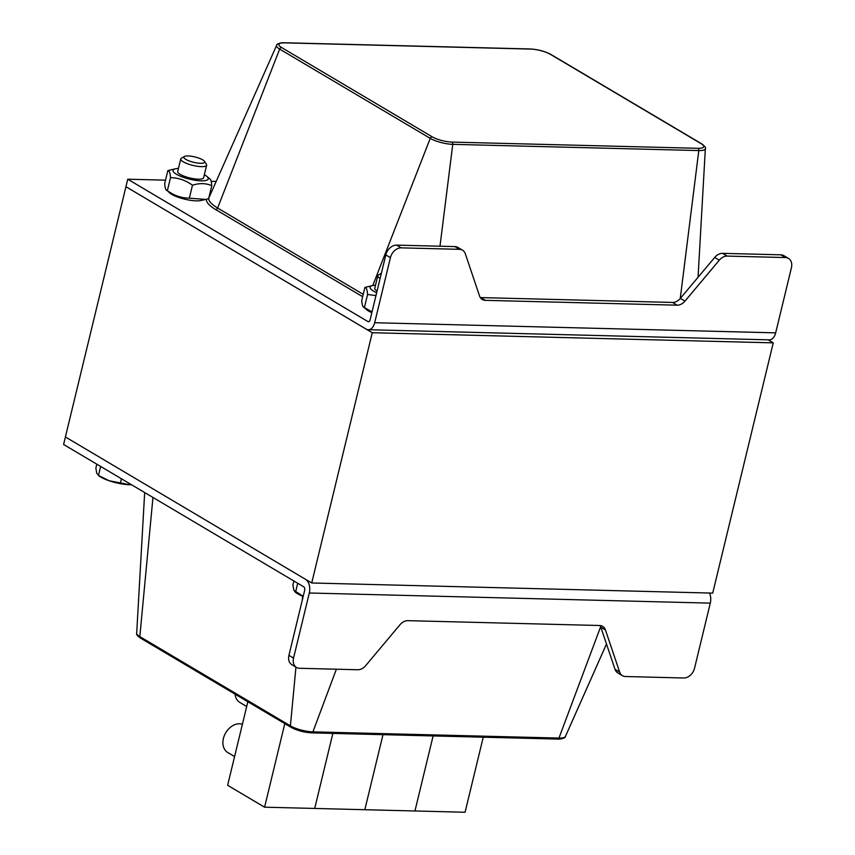 <?xml version="1.0" encoding="UTF-8"?>
<svg xmlns="http://www.w3.org/2000/svg" width="855" height="855" viewBox="0 0 855 855"><rect width="100%" height="100%" fill="white"/><g stroke="black" fill="none" stroke-linecap="round" stroke-linejoin="round"><path stroke-width="1.28" d="M775.677 332.852L791.409 267.786A10.655 7.898 120.7 0 0 788.492 258.402A10.655 7.898 120.7 0 0 785.478 257.558L727.178 256.094A10.655 7.898 120.7 0 0 719.301 260.187L685.005 301.088A10.655 7.898 -59.3 0 1 677.128 305.182L485.341 300.34A10.655 7.898 -59.3 0 1 482.327 299.496A10.655 7.898 -59.3 0 1 479.527 295.894L465.312 253.764A10.655 7.898 120.7 0 0 462.523 250.173A10.655 7.898 120.7 0 0 459.509 249.329L401.198 247.854A10.655 7.898 120.7 0 0 390.425 257.654L374.682 322.72L775.677 332.852A10.655 6.616 91.4 0 1 769.244 339.852L368.259 329.72A10.655 6.616 -88.6 0 0 374.682 322.72M480.339 297.583A10.655 7.898 120.7 0 0 480.713 297.593L672.511 302.446A10.655 7.898 120.7 0 0 680.388 298.352L714.684 257.451A10.655 7.898 -59.3 0 1 722.561 253.347L780.861 254.822A10.655 7.898 -59.3 0 1 783.875 255.666L788.492 258.402M768.132 339.83L773.251 342.855L372.267 332.723L125.942 186.711L127.758 179.208L367.917 321.566A2.661 1.657 -88.6 0 0 368.462 321.737A2.661 1.657 -88.6 0 0 370.065 319.984L385.808 254.918A10.655 7.898 -59.3 0 1 396.581 245.118L454.892 246.593A10.655 7.898 -59.3 0 1 457.895 247.426L462.523 250.173M293.554 658.061A10.655 7.898 120.7 0 0 296.482 667.434L291.854 664.698A10.655 7.898 -59.3 0 1 288.937 655.325L293.554 658.061L309.296 592.996A10.655 6.616 -88.6 0 0 305.566 579.337L65.408 436.969L125.942 186.711L366.1 329.079A10.655 6.616 -88.6 0 0 368.259 329.72M127.758 179.208L165.528 180.159M211.153 181.313L216.176 181.442M296.482 667.434A10.655 7.898 120.7 0 0 299.485 668.279L357.796 669.754A10.655 7.898 120.7 0 0 365.673 665.66L399.969 624.759A10.655 7.898 -59.3 0 1 407.846 620.666L599.633 625.507A10.655 7.898 -59.3 0 1 602.647 626.352A10.655 7.898 -59.3 0 1 605.447 629.953L619.651 672.073A10.655 7.898 120.7 0 0 622.451 675.674A10.655 7.898 120.7 0 0 625.465 676.519L683.765 677.994A10.655 7.898 120.7 0 0 694.549 668.193L710.291 603.128L309.296 592.996M622.451 675.674L617.834 672.938A10.655 7.898 -59.3 0 1 615.034 669.337L600.83 627.207A10.655 7.898 120.7 0 0 600.018 625.529M372.267 332.723L311.722 582.982L65.408 436.969L63.591 444.482L303.749 586.84A2.661 1.657 91.4 0 1 304.679 590.26L288.937 655.325M709.5 593.028A10.655 6.616 91.4 0 1 710.291 603.128M246.689 706.508L239.892 702.479A15.989 11.842 -59.3 0 1 235.082 694.164M234.591 756.557L227.783 752.528A15.989 11.842 -59.3 0 1 225.143 733.836A15.989 11.842 -59.3 0 1 242.403 724.26M483.235 737.202L465.077 812.25L414.953 810.978L433.111 735.931L414.953 810.978L364.829 809.717L382.987 734.669L364.829 809.717L314.704 808.445L332.862 733.398L314.704 808.445L264.59 807.184L284.801 723.64M264.59 807.184L227.633 785.285L247.854 701.731M311.722 582.982L712.707 593.114L773.251 342.855M185.888 159.404A10.709 2.757 -166.4 0 1 184.424 156.476A10.709 2.757 -166.4 0 1 194.929 156.946A10.709 2.757 -166.4 0 1 204.484 161.339A10.709 2.757 -166.4 0 1 198.552 163.155A10.709 2.757 -166.4 0 1 185.888 159.404M184.424 156.476L181.42 158.175A13.317 3.42 13.6 0 0 180.747 158.945A13.317 3.42 13.6 0 0 183.248 161.809A13.317 3.42 13.6 0 0 197.355 166.276A13.317 3.42 13.6 0 0 206.643 165.207A13.317 3.42 13.6 0 0 206.386 164.213L204.484 161.339M109.087 480.724L129.714 484.742A21.311 5.483 -166.4 0 1 109.087 480.724A21.311 5.483 -166.4 0 1 98.411 475.444L109.087 480.724M131.51 484.742A21.311 5.483 -166.4 0 1 129.714 484.742L131.478 484.721M96.818 464.18L95.867 468.113L96.765 473.424L98.539 475.166L100.644 466.445M121.453 478.779L120.502 482.712M381.052 274.573A10.709 2.757 -166.4 0 1 381.341 273.376L378.476 274.979A13.317 3.42 13.6 0 0 377.792 275.748A13.317 3.42 13.6 0 0 380.101 278.495M293.874 580.983L292.923 584.916L293.821 590.239L303.204 596.373M303.183 596.437A21.311 5.483 -166.4 0 1 295.467 592.259L294.686 591.596L295.595 591.981L297.7 583.26M177.712 171.492A13.317 3.42 13.6 0 0 178.791 173.383A13.317 3.42 13.6 0 0 198.349 179.197A13.317 3.42 13.6 0 0 201.769 178.952A13.317 3.42 13.6 0 0 203.608 177.755M178.449 168.435A18.115 4.66 13.6 0 0 175.532 168.766A18.115 4.66 13.6 0 0 176.451 174.27A18.115 4.66 13.6 0 0 199.514 180.758A18.115 4.66 13.6 0 0 206.782 176.333A18.115 4.66 13.6 0 0 204.345 174.698M205.734 199.429L200.936 200.519A18.115 4.66 -166.4 0 1 171.609 194.299A18.115 4.66 -166.4 0 1 169.675 192.963L167.366 190.644C174.11 195.571 181.431 198.082 189.329 198.189L205.734 199.429L208.62 198.681L211.762 185.695C205.916 183.13 199.482 182.97 192.471 185.214C185.727 180.287 178.406 177.776 170.508 177.669C170.198 172.902 169.311 170.551 167.837 170.615L175.532 168.766M209.09 178.642C210.565 178.588 211.452 180.939 211.762 185.695M167.837 170.615L164.694 183.59C165.004 188.346 165.891 190.697 167.366 190.644L170.508 177.669M192.471 185.214L189.329 198.189M377.792 275.748L374.757 288.317A13.317 3.42 13.6 0 0 375.847 290.198A13.317 3.42 13.6 0 0 377.066 291.063M375.505 285.239A18.115 4.66 13.6 0 0 372.588 285.581A18.115 4.66 13.6 0 0 373.507 291.085A18.115 4.66 13.6 0 0 376.67 292.688M371.829 312.706A18.115 4.66 -166.4 0 1 368.665 311.102A18.115 4.66 -166.4 0 1 366.731 309.767L363.514 307.084L372.032 311.851M375.965 295.584L367.565 294.473C367.255 289.717 366.368 287.365 364.893 287.419L372.588 285.581M364.893 287.419L361.751 300.394C362.06 305.16 362.948 307.511 364.422 307.458L367.565 294.473M780.861 254.822L785.478 257.558M396.581 245.118L401.198 247.854M385.808 254.918L390.425 257.654M454.892 246.593L459.509 249.329M485.341 300.34L480.713 297.593M677.128 305.182L672.511 302.446M685.005 301.088L680.388 298.352M719.301 260.187L714.684 257.451M722.561 253.347L727.178 256.094M367.917 321.566L369.007 321.598M551.026 54.517A2.031 1.507 120.7 0 0 550.449 54.357L701.025 143.619A2.031 1.507 -59.3 0 1 701.602 143.779L551.026 54.517C544.924 51.289 537.998 49.44 530.25 48.97A2.031 1.261 91.4 0 1 530.656 49.088A14.535 3.741 -166.4 0 1 550.449 54.357M701.025 143.619A14.535 3.741 -166.4 0 1 698.033 148.31A2.031 1.261 91.4 0 1 698.802 150.566A16.534 4.254 13.6 0 0 705.354 148.588C706.112 147.797 704.862 146.194 701.602 143.779M530.25 48.97L284.213 42.75A2.031 1.261 91.4 0 1 284.619 42.868L530.656 49.088M698.033 148.31L451.996 142.09A2.031 1.261 91.4 0 1 452.765 144.345L698.802 150.566L680.259 298.502M284.213 42.75C281.081 42.483 276.122 43.947 276.625 45.347A16.534 4.254 13.6 0 0 279.671 49.098A2.031 1.507 -59.3 0 1 281.626 47.559A14.535 3.741 -166.4 0 1 284.619 42.868M451.996 142.09A14.535 3.741 -166.4 0 1 432.192 136.821A2.031 1.507 120.7 0 0 430.247 138.36A16.534 4.254 13.6 0 0 452.765 144.345L439.994 246.208M206.515 199.247A48.479 12.462 13.6 0 0 215.663 209.561A2.031 1.507 120.7 0 0 217.608 208.022L279.671 49.098L430.247 138.36L372.769 285.538M432.192 136.821L281.626 47.559M363.215 294.334L217.608 208.022A46.48 11.949 -166.4 0 1 209.048 197.484L276.625 45.347M215.663 209.561L362.648 296.685M619.651 672.073L615.034 669.337M605.447 629.953L600.83 627.207M152.96 497.46L139.825 636.601A2.031 1.507 120.7 0 0 140.434 638.065L291.01 727.316A2.031 1.507 -59.3 0 1 290.401 725.863L139.825 636.601A16.534 4.254 -166.4 0 1 136.682 633.245L144.666 492.544M311.38 732.746A2.031 1.261 -88.6 0 0 311.786 732.874A2.031 1.261 -88.6 0 0 312.919 731.859A16.534 4.254 -166.4 0 1 290.401 725.863L295.948 667.124M557.417 738.966A2.031 1.261 -88.6 0 0 557.823 739.083A2.031 1.261 -88.6 0 0 558.956 738.068L312.919 731.859L336.378 669.209M291.01 727.316C297.113 730.544 304.038 732.393 311.786 732.874L557.823 739.083C561.927 739.308 565.957 737.544 565.412 736.486A16.534 4.254 -166.4 0 1 558.956 738.068L600.648 626.736M302.253 600.285L302.638 596.224M705.354 148.588L698.054 277.287M140.434 638.065C137.377 635.949 136.127 634.346 136.682 633.245M565.412 736.486L606.494 643.997M203.597 177.776L206.643 165.207M177.701 171.513L180.747 158.945M206.782 176.333L209.999 179.016"/></g></svg>
